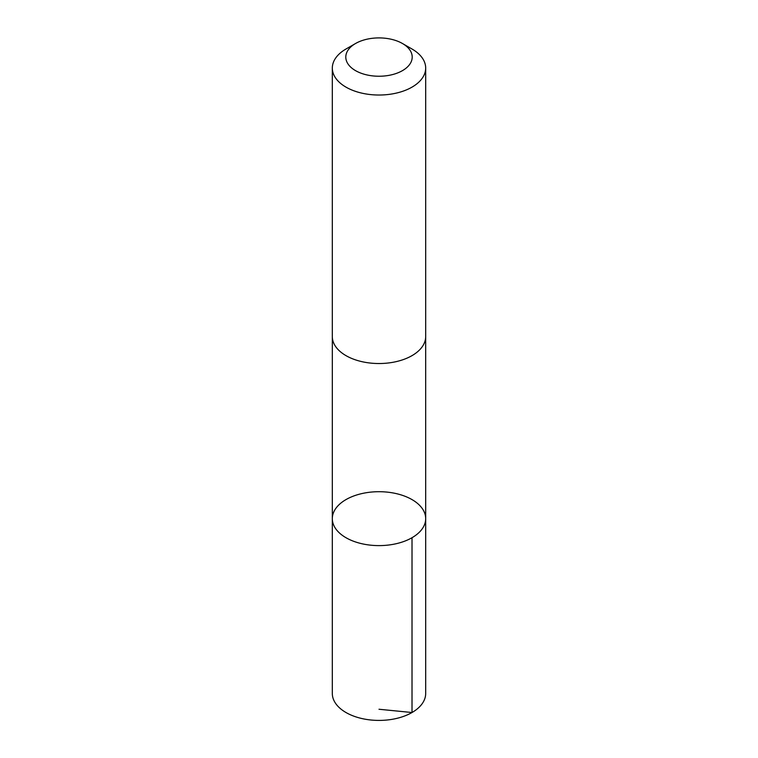 <?xml version="1.0" encoding="UTF-8"?>
<svg xmlns="http://www.w3.org/2000/svg" width="758" height="758" viewBox="0 0 758 758"><rect width="100%" height="100%" fill="white"/><g stroke="black" fill="none" stroke-linecap="round" stroke-linejoin="round"><path stroke-width="1.14" d="M386.106 492.018A46.683 26.947 180 0 1 425.683 518.652A46.683 26.947 180 0 1 379 545.608A46.683 26.947 180 0 1 332.317 518.652A46.683 26.947 180 0 1 386.106 492.018M332.317 693.456A46.683 26.956 0 0 0 371.884 720.1A46.683 26.956 0 0 0 425.683 693.456L425.683 518.652A46.683 26.947 180 0 1 379 545.608A46.683 26.947 180 0 1 332.317 518.652L332.317 693.456M355.521 43.519L345.989 49.014A46.683 26.956 0 0 0 332.317 68.078L332.317 336.58A46.683 26.956 0 0 0 371.884 363.215A46.683 26.956 0 0 0 425.683 336.58L425.683 68.078A46.683 26.956 0 0 0 412.011 49.014L402.479 43.519A33.21 19.168 0 0 0 355.521 43.519A33.21 19.168 0 0 0 347.439 63.037A33.21 19.168 0 0 0 373.94 76.018A33.21 19.168 0 0 0 408.619 65.738A33.21 19.168 0 0 0 402.479 43.519M332.317 68.078A46.683 26.956 0 0 0 371.884 94.712A46.683 26.956 0 0 0 425.683 68.078M379 709.251L412.011 712.52L412.011 537.716M332.326 337.149L332.317 518.652M425.674 337.149L425.683 518.652"/></g></svg>
